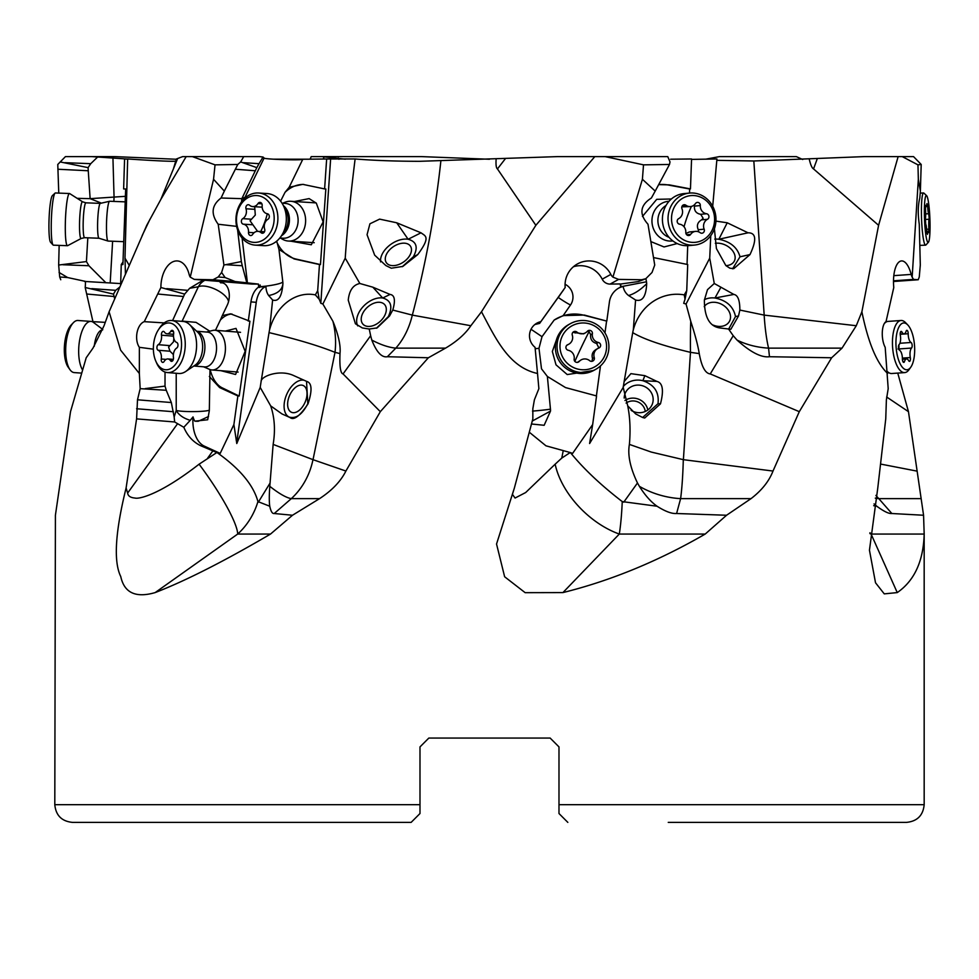 <?xml version="1.0" encoding="UTF-8"?>
<svg xmlns="http://www.w3.org/2000/svg" width="979" height="979" viewBox="0 0 979 979"><rect width="100%" height="100%" fill="white"/><g stroke="black" fill="none" stroke-linecap="round" stroke-linejoin="round"><path stroke-width="1.47" d="M897.755 373.085L908.463 411.669L923.564 515.248L924.176 534.057C923.405 561.187 914.423 580.706 897.254 592.589L884.257 593.874L875.52 582.774L869.45 550.198L877.784 487.946L885.75 418.877L886.387 399.799L888.198 388.651L885.187 347.312A14.612 5.752 86 0 1 882.299 332.126A14.612 5.752 86 0 1 886.019 321.663L893.778 287.496A24.34 9.594 86 0 1 901.488 260.928A24.34 9.594 86 0 1 904.302 261.748A24.34 9.594 86 0 1 911.18 274.414L893.803 275.65M831.636 357.763L799.292 411.669L710.252 373.929L733.222 335.699L737.028 340.068C750.563 352.256 761.381 357.8 769.47 356.723L831.636 357.763L842.038 348.132L856.282 325.726L861.887 311.775C868.189 342.662 876.78 363.233 887.647 373.488M799.292 411.669L773.006 471.046C769.053 481.252 761.711 490.455 751.015 498.641L680.613 498.641A70.867 53.037 15.1 0 1 639.373 486.318L637.476 482.977C630.182 467.717 627.49 454.856 629.399 444.405L651.268 452.065L683.293 459.653A70.867 8.028 -90 0 1 680.613 498.641L676.599 513.51C671.79 513.877 665.279 511.454 657.044 506.229L622.252 501.591C600.837 485.094 583.57 468.757 570.427 452.604L572.617 453.399L592.662 424.543L589.603 443.524L623.207 387.403L627.735 405.881L635.714 413.946L642.677 417.519L644.708 418.021L660.47 403.85L657.986 403.727L642.628 417.495M428.349 357.763L380.317 411.669L343.066 373.929L370.649 335.699L371.8 340.068C376.621 352.256 381.822 357.8 387.378 356.723L428.349 357.763L445.531 348.132C456.887 341.414 465.331 333.937 470.85 325.726L481.497 311.775C495.753 338.661 508.823 367.223 537.52 373.488L538.878 388.651L534.399 399.799L532.833 408.745L532.845 418.877L514.403 487.946L496.537 544.018L504.638 576.766L525.16 592.674L562.925 592.589C610.774 580.706 658.206 561.187 705.21 534.057L726.565 515.248L751.015 498.641M380.317 411.669L345.893 471.046C340.814 481.252 332.04 490.455 319.546 498.641L291.301 498.641A70.867 15.897 48.9 0 1 269.8 486.318L273.141 444.405L312.974 459.653A70.867 64.993 -90 0 1 291.301 498.641L274.242 513.51C272.358 513.877 270.865 511.454 269.751 506.229L257.93 501.591C253.475 485.094 239.867 468.757 217.105 452.604L220.189 453.399L233.895 424.543L236.783 443.524A19.029 11.369 94.6 0 1 237.053 440.44L256.253 302.327A19.029 11.369 94.6 0 1 265.921 286.492L260.402 286.982A14.122 11.32 93.7 0 1 260.365 286.688A17.708 2.362 173.2 0 0 267.781 285.88A17.708 2.362 173.2 0 0 282.796 281.793L278.954 249.425L294.067 258.921L319.472 264.526L317.698 290.665L319.215 299.293L315.373 294.887L317.698 290.665M220.189 453.399L204.244 446.081L200.903 445.812C193.193 442.116 187.491 435.936 183.819 427.285L174.654 421.973L136.595 418.877L126.107 487.946C115.204 532.087 113.417 561.628 120.76 576.558C124.272 592.858 135.738 598.206 155.159 592.589C185.839 580.706 224.289 561.187 270.522 534.057L292.488 515.248L319.546 498.641M136.595 418.877L137.501 399.799L140.168 388.651L166.259 390.278L165.023 386.118L165.023 372.044M558.985 797.359L558.985 746.904L550.137 738.056L558.985 746.904L550.137 738.056L428.839 738.056L419.991 746.904L428.839 738.056L419.991 746.904L419.991 804.677L54.8 804.677L55.411 515.248L70.512 411.669L86.201 357.763L92.981 348.132L104.055 325.726L109.097 311.775L120.625 350.164L139.348 373.488L140.168 388.651M924.176 533.078L924.176 804.677L558.985 804.677L558.985 746.904M897.254 592.589L871.102 534.057A70.867 55.35 -24.1 0 1 869.866 533.592M861.887 311.775L878.591 225.305L898.135 156.616L913.542 156.616L921.202 164.472L917.959 164.851L902.246 156.616M917.959 164.851L918.339 179.279L920.37 191.101L921.202 164.472M894.537 281.426L918.253 279.749L913.505 279.394L912.159 277.13L918.339 179.279M912.159 277.13A8.848 3.488 -94 0 1 911.18 274.414M280.594 201.148L285.024 192.349L289.184 187.258L302.805 159.259C300.945 160.642 263.021 159.185 264.134 158.035L263.021 157.032L259.533 156.616L243.71 156.616L240.663 161.927L237.775 164.472L215.037 164.851L192.386 156.616L182.632 156.616L176.391 158.99L173.393 168.926L160.862 199.398L186.169 156.616M192.386 156.616L243.71 156.616M320.855 303.331L320.084 301.385L320.941 301.446A27.889 22.37 93.7 0 0 320.855 303.331A42.623 34.192 93.7 0 1 322.886 304.041L345.232 258.15C347.178 229.306 350.47 196.241 355.12 158.965C374.113 160.483 395.577 161.266 419.514 161.315L557.296 156.616L667.764 156.616L670.003 161.927L669.489 164.472L643.509 164.851L605.144 156.616M716.799 160.336L753.83 160.984L864.151 156.616L898.135 156.616M705.786 159.173L719.443 156.616L796.343 156.616L802.731 159.516M58.764 193.096L57.773 164.472L65.434 156.616L114.812 156.616L176.318 159.259M310.135 159.185L311.212 156.616L421.68 156.616L489.488 159.259M109.097 311.775L146.752 225.305L160.862 199.398M215.037 164.851L213.557 179.279L224.326 191.101L237.775 164.472M251.872 284.045A8.848 5.287 -85.4 0 0 252.117 284.081L194.258 279.382L190.244 277.13L213.557 179.279M190.244 277.13A8.848 5.287 94.6 0 1 189.131 274.414A24.34 14.538 -85.4 0 0 180.528 261.748A24.34 14.538 -85.4 0 0 177.493 260.952A24.34 14.538 -85.4 0 0 160.899 287.496L144.268 321.663A14.612 8.725 -85.4 0 0 137.146 332.126A14.612 8.725 -85.4 0 0 139.348 347.312L139.348 373.488M920.37 191.101L919.807 198.003C917.947 205.247 917.776 213.985 919.269 224.24L920.309 265.04L919.269 276.984L918.216 279.749L893.692 281.487M655.208 191.101L651.39 198.003C640.046 205.247 638.908 213.985 647.988 224.24L654.731 265.04L652.026 272.468L645.797 278.721L641.698 279.749L618.593 279.394L612.915 277.13L642.408 179.279L655.208 191.101L669.489 164.472M247.491 196.106L241.85 198.664L221.07 198.003C211.574 205.247 210.62 213.985 218.195 224.24L223.922 265.04L221.609 272.468L218.195 276.984L225.109 277.546L235.082 281.536L258.468 284.094L252.374 284.094A8.848 5.287 -85.4 0 1 252.117 284.081M221.07 198.003L224.326 191.101M252.374 284.094L194.564 279.394L212.969 279.749L218.195 276.984M59.156 245.386L58.667 265.04L59.695 276.984L67.637 277.546L86.115 281.536L120.662 283.58M84.439 281.426L86.115 281.536M60.759 279.749L59.695 276.984M85.479 281.499A24.34 9.594 -86 0 1 85.197 287.496L92.956 321.663A14.612 5.752 -86 0 1 94.449 323.18M308.348 159.21L273.19 159.173M321.785 156.616L345.354 159.173M355.12 158.965L326.656 158.977L324.612 188.923L325.836 188.996L320.451 264.587L319.472 264.526M302.805 159.259L326.656 158.977M125.434 273.851L124.994 258.15L127.662 158.965C159.161 161.058 175.437 161.731 176.526 160.984M120.625 284.999L121.261 264.526L122.901 264.587L125.667 188.996L123.635 188.923L124.578 158.977L127.662 159.185M91.83 156.616L127.662 159.063M908.463 411.669L886.644 396.997M916.601 471.046L880.611 464.07M875.924 495.411A70.867 56.966 -90 0 0 878.799 498.641A70.867 37.141 -41.3 0 1 875.287 498.152M923.564 515.248L891.845 513.51C888.92 513.877 883.902 511.454 876.78 506.229L873.696 505.69M670.627 159.21L691.566 158.977L690.464 188.923L689.657 188.996L689.51 193.071A26.115 23.949 -95.5 0 1 714.548 228.376A26.115 23.949 -95.5 0 1 694.503 245.068A26.115 23.949 -95.5 0 1 669.465 209.763A26.115 23.949 -95.5 0 1 689.51 193.071L683.88 193.609A26.115 23.949 84.5 0 0 663.848 210.314A26.115 23.949 84.5 0 0 688.886 245.607L694.503 245.068M691.541 159.393L716.934 158.965L712.7 206.275M876.78 506.229L874.051 503.891M817.281 158.684L813.549 168.926L878.591 225.305M856.282 325.726L764.183 315.116L753.83 160.984M813.549 168.926C811.983 168.094 810.539 164.778 809.217 158.99M653.507 257.575L687.699 264.526L686.744 290.665L685.031 299.293A70.402 27.755 93.5 0 0 684.284 301.385L683.709 303.331A42.623 39.099 -95.5 0 1 686.059 304.041L709.726 258.15L714.266 283.494L733.846 294.434C737.86 295.071 739.855 300.284 739.855 310.062L764.158 315.103A70.867 14.171 -90 0 0 768.564 348.132A70.867 54.224 -6 0 1 737.028 340.068L737.028 340.068M773.006 471.046L683.391 459.677L690.476 352.342C662.832 345.746 643.582 339.175 632.715 332.615L624.149 381.504L630.904 373.648L644.855 375.655L642.885 380.709C654.364 384.71 659.393 392.383 657.986 403.727M710.252 373.929C705.259 373.403 701.6 366.623 699.251 353.603L690.476 352.342A70.831 7.037 -90 0 1 690.733 321.271L686.059 304.041M726.565 515.248L676.599 513.51M514.403 487.946L512.421 494.334L515.064 498.042L525.674 492.535L555.154 464.193A70.867 43.309 43.9 0 0 619.303 534.057L705.21 534.057M537.52 373.488L535.06 347.312A14.612 14.477 61 0 1 540.8 321.663L565.189 287.496A24.34 24.132 61 0 1 610.823 274.414L602.207 279.186A8.848 8.774 61 0 0 610.113 284.094L620.025 283.934M481.497 311.775L535.856 225.305L594.816 156.616M643.509 164.851L642.408 179.279M612.915 277.13A8.848 8.774 -119 0 1 610.823 274.414M470.85 325.726L412.33 315.116C425.767 263.987 435.276 212.614 440.868 160.984M535.856 225.305L497.454 168.926C496.194 168.094 495.753 164.778 496.133 158.99M345.232 258.15L359.856 283.494L372.852 287.19L390.058 294.434C394.708 295.071 395.614 300.284 392.775 310.062L412.318 315.103A70.867 53.05 -90 0 1 395.81 348.132A70.867 31.242 44.5 0 1 371.8 340.068L371.8 340.068M345.893 471.046L313.023 459.677L335.014 352.342C318.628 345.746 296.637 339.175 269.041 332.615A62.313 37.202 94.6 0 1 269.555 329.813A50.235 40.298 93.7 0 1 315.373 294.887M343.066 373.929C340.508 373.403 339.48 366.623 339.994 353.603L335.014 352.342A70.831 57.516 -90 0 0 332.909 321.271L322.886 304.041M292.488 515.248L274.242 513.51M126.107 487.946L127.637 493.061C128.016 496.035 130.501 497.699 135.078 498.054C138.112 499.143 158.231 495.974 199.092 464.193A70.867 12.054 54.6 0 1 237.689 534.057L270.522 534.057M183.819 427.285L190.244 420.321C183.526 418.327 178.851 415.059 176.22 410.495L174.164 416.981L171.337 402.54L166.259 390.278M174.164 416.981L174.654 421.973M153.373 349.173L139.348 347.312M165.023 386.118L145.271 388.577M164.239 322.899L144.268 321.663M172.573 320.586L183.538 296.515L157.803 294.006M160.899 287.496L184.639 294.116L183.538 296.515M219.48 281.426L220.716 282.882A24.34 14.538 94.6 0 1 221.058 281.56M184.639 294.116L189.62 288.315L203.302 280.116M187.564 290.322L166.711 288.634M225.109 277.546L221.609 272.468M237.603 229.918L241.36 261.577L223.922 265.04M226.602 264.746L242.254 265.75L241.36 261.577M246.806 282.772L242.254 265.75M218.195 224.24L237.187 226.43M241.85 198.664L241.532 201.882M242.033 198.26L255.311 170.762L235.413 169.245M240.663 161.927L256.816 167.642L255.311 170.762M243.563 162.685L259.043 163.677L263.021 157.032M256.816 167.642L259.043 163.677M289.184 187.258L302.768 184.358L324.612 188.923M320.941 301.446L330.596 159.43M320.084 301.385A70.402 42.048 94 0 0 319.215 299.293M417.752 254.589C431.041 236.539 425.388 236.196 421.019 232.806L396.715 222.784L379.619 219.125L369.927 223.799L367.052 234.703L374.663 255.152L385.873 265.566L391.294 268.209L402.834 266.423L417.752 254.589L413.346 256.792C418.388 247.454 416.638 241.605 408.121 239.255A19.923 12.556 145.3 0 0 383.401 252.007A19.923 12.556 145.3 0 0 380.574 261.895M402.271 266.692L413.346 256.792M403.727 243.159A14.612 9.203 -34.7 0 0 389.152 250.343A14.612 9.203 -34.7 0 0 386.362 262.715A14.612 9.203 -34.7 0 0 393.02 265.639A14.612 9.203 -34.7 0 0 407.594 258.456A14.612 9.203 -34.7 0 0 410.385 246.084A14.612 9.203 -34.7 0 0 403.727 243.159M149.934 219.333L142.139 235.658M124.994 258.15L129.167 265.248M121.261 264.526L122.999 262.017M105.255 322.36L92.956 321.663M114.69 298.779L114.09 296.515L86.629 294.006M85.197 287.496L113.491 294.116L114.09 296.515M113.491 294.116L115.693 290.322L119.732 287.067M115.693 290.322L91.781 288.634M67.637 277.546L59.07 272.468M87.816 237.811L86.433 261.577L58.667 265.04M62.889 264.746L88.942 265.75L86.433 261.577M105.916 282.772L88.942 265.75M125.398 196.326L90.129 198.664L77.133 198.321M90.129 198.664L101.412 203.142M90.105 198.26L88.257 170.762L57.908 169.245M60.147 161.927L88.086 167.642L88.257 170.762M64.969 162.685L90.741 163.677L97.631 157.032M88.086 167.642L90.741 163.677M113.894 201.417A45.389 2.607 90.4 0 1 114.053 196.865L112.94 158.035M378.824 302.254A14.612 9.521 -42.3 0 0 364.359 310.649A14.612 9.521 -42.3 0 0 362.964 324.171A14.612 9.521 -42.3 0 0 368.716 326.435A14.612 9.521 -42.3 0 0 383.168 318.04A14.612 9.521 -42.3 0 0 384.576 304.518A14.612 9.521 -42.3 0 0 378.824 302.254M376.438 328.222L388.382 316.56C392.946 306.5 391.049 300.32 382.703 298.008A19.923 12.984 137.7 0 0 359.158 312.13A19.923 12.984 137.7 0 0 357.739 325.885M359.856 283.494C353.138 284.865 349.258 290.42 348.243 300.137L355.414 323.768L362.328 327.941L369.23 329.03L377.111 327.904L389.544 315.984L392.775 310.062M369.23 329.03L370.649 335.699M339.994 353.603C340.839 345.648 338.477 334.867 332.909 321.271M282.796 281.793A14.122 11.32 93.7 0 1 282.919 283.69C281.928 296.515 278.489 301.948 272.615 300.002L269.555 329.813M269.041 332.615L261.112 381.504C260.879 376.169 280.031 369.022 293.871 375.655L293.627 375.544M272.615 300.002L268.65 295.523A13.73 8.199 94.6 0 1 268.503 295.303A13.73 8.199 94.6 0 1 265.921 286.492M236.783 443.524L260.206 387.403L261.112 381.504M260.206 387.403L270.681 405.881L282.001 413.946L289.98 417.519C293.835 420.676 299.855 416.112 308.03 403.85L307.798 403.727C302.254 414.496 296.062 418.963 289.233 417.103A19.923 11.528 113.6 0 1 286.847 394.084A19.923 11.528 113.6 0 1 304.114 380.256M308.03 403.85C312.411 390.364 311.958 382.887 306.696 381.418L307.149 381.651M306.537 381.345L307.798 403.727M301.104 385.09A14.612 8.456 -66.4 0 0 288.915 397.193A14.612 8.456 -66.4 0 0 291.473 412.281A14.612 8.456 -66.4 0 0 293.553 412.71A14.612 8.456 -66.4 0 0 305.742 400.607A14.612 8.456 -66.4 0 0 303.184 385.518A14.612 8.456 -66.4 0 0 301.104 385.09M306.696 381.418L293.871 375.655M270.681 405.881C274.646 417.568 275.466 430.405 273.141 444.405M258.321 502.203L270.106 482.977M269.751 506.229C269.127 501.86 269.139 495.227 269.8 486.318M217.105 452.604A67.967 11.577 12 0 0 216.836 452.543L199.092 464.193M216.836 452.543L200.903 445.812M182.021 321.345A45.389 32.894 91.6 0 1 182.131 321.112L181.176 321.283M220.716 282.882A14.122 8.432 94.6 0 1 223.126 283.066A14.122 8.432 94.6 0 1 226.504 285.66A14.122 8.432 94.6 0 1 227.324 304.995L222.319 315.593L230.554 313.831L249.914 321.234L239.194 396.054L237.873 395.944L233.895 424.543M228.56 301.556A17.708 7.587 25.3 0 0 220.838 292.391A17.708 7.587 25.3 0 0 198.37 286.749L182.131 321.112L196.045 322.36L209.763 331.196M260.402 286.982L258.493 287.165A19.029 11.369 -85.4 0 0 250.954 301.887L248.274 321.112M258.493 287.165L258.591 286.823A17.12 10.218 94.6 0 1 258.591 286.81L258.468 284.094M276.702 241.152L278.954 249.425M258.591 286.823L260.169 284.999L260.365 286.688M244.456 198.529A45.389 40.543 90.9 0 1 245.239 196.865L264.134 158.035M285.024 192.349A37.63 29.174 94.2 0 1 303.82 184.456M320.451 264.587L296.001 259.056A37.63 29.174 94.2 0 1 276.837 242.143M291.02 241.213L311.298 244.774L323.143 221.89L316.315 203.155L309.119 198.602L294.422 201.515M268.65 295.523C277.51 293.822 282.27 289.882 282.919 283.69M204.244 446.081A28.77 17.181 94.6 0 1 193.034 416.907A14.122 8.432 94.6 0 0 194.858 421.166L207.695 419.758L209.261 411.082A14.122 8.432 94.6 0 0 209.347 409.161L209.995 369.548M237.873 395.944L219.651 387.586L209.335 376.474M190.244 420.321L193.034 416.907M176.22 373.28L176.22 410.495A17.708 1.909 180 0 0 199.692 411.437A17.708 1.909 180 0 0 209.322 410.225M208.527 416.516L198.345 421.251A17.708 10.781 17.6 0 1 194.858 421.166M215.453 330.278L220.361 320.06A37.63 21.159 95.3 0 1 232.011 314.039M239.194 396.054L222.172 387.819A37.63 21.159 95.3 0 1 210.155 369.609M220.887 370.686L235.584 374.48L245.166 351.339L236 328.393L225.329 331.086M220.361 320.06L222.319 315.593M259.325 287.496A37.63 30.178 93.7 0 1 259.643 286.553L260.169 284.999M645.259 411.474A11.956 11.197 21.3 0 0 632.948 400.937A11.956 11.197 21.3 0 0 626.095 403.091M624.957 400.472A14.612 13.682 -158.7 0 1 632.948 398.11A14.612 13.682 -158.7 0 1 647.841 409.981M631.1 410.336A14.612 13.682 21.3 0 0 639.324 412.71A14.612 13.682 21.3 0 0 652.283 404.217A14.612 13.682 21.3 0 0 638.039 385.09A14.612 13.682 21.3 0 0 625.079 393.582A14.612 13.682 21.3 0 0 624.198 398.098M623.244 386.509A19.923 18.65 -158.7 0 1 642.885 380.709L656.897 381.418C662.771 382.887 663.958 390.364 660.47 403.85M656.897 381.418L644.855 375.655M623.207 387.403L624.149 381.504M627.735 405.881C630.072 417.568 630.623 430.405 629.399 444.405M632.715 332.615A62.313 61.75 -119 0 1 633.315 329.813A50.235 46.074 -95.5 0 1 684.26 294.887L686.744 290.665M618.557 288.181A19.029 18.858 -119 0 1 623.182 286.492A13.73 13.608 -119 0 0 628.579 295.523L635.579 300.002L633.315 329.813M623.733 502.203L637.476 482.977M657.044 506.229C650.888 501.86 644.99 495.227 639.373 486.318M570.427 452.604A67.967 6.302 14.6 0 1 570.231 452.543L561.775 458.074L555.154 464.193M570.231 452.543L545.964 445.812L529.296 432.216M534.84 324.526L539.625 323.4L540.8 321.663M563.659 289.747L539.625 323.4M573.4 266.741A24.34 24.132 -119 0 1 602.207 279.186M645.797 278.721L638.455 281.536L620.233 284.094L620.686 286.81L620.723 284.999L621.016 286.688L646.47 281.793L645.92 278.66M669.306 184.872L668.204 185.007A37.63 35.109 -97.3 0 0 658.696 184.627L669.306 184.872L690.464 188.923M687.05 264.403L687.699 245.692M709.726 258.15L710.754 235.682M714.401 228.78L716.42 248.593L725.855 265.566L729.893 268.209L733.773 268.65L750 254.589L740.014 256.792C737.407 247.454 730.346 241.605 718.855 239.255A19.923 13.902 -153 0 0 714.756 239.109M715.93 221.119L727.238 222.784L748.054 232.806C756.18 232.733 756.828 239.99 750 254.589M732.549 268.809L740.014 256.792M725.941 265.627A14.612 10.194 27 0 0 734.36 261.026A14.612 10.194 27 0 0 731.362 249.302A14.612 10.194 27 0 0 717.411 243.159A14.612 10.194 27 0 0 715.331 243.306M714.266 283.494L707.499 289.649L704.366 300.137C704.415 317.172 709.555 326.435 719.81 327.941L730.836 329.287L738.509 315.984L739.855 310.062M728.56 329.03L733.222 335.699M728.67 329.066L735.51 316.56C733.381 306.5 726.54 300.32 714.976 298.008A19.923 15.297 -151.2 0 0 704.415 299.709M699.251 353.603C697.978 345.648 695.139 334.867 690.733 321.271M712.932 325.004A14.612 11.222 28.8 0 0 719.7 326.435A14.612 11.222 28.8 0 0 729.428 321.393A14.612 11.222 28.8 0 0 727.299 308.826A14.612 11.222 28.8 0 0 713.581 302.254A14.612 11.222 28.8 0 0 704.219 306.672M685.031 299.293L684.26 294.887M646.47 281.793A14.122 12.947 -95.5 0 1 646.691 283.69C646.079 296.515 642.371 301.948 635.579 300.002M628.579 295.523C634.478 293.822 640.511 289.882 646.691 283.69M623.182 286.492L621.078 286.982A14.122 12.947 -95.5 0 1 621.016 286.688M621.078 286.982L620.564 287.165A19.029 18.858 61 0 0 609.427 301.887L606.796 321.112L584.133 315.299A37.63 37.41 -135.3 0 0 554.163 320.06L542.011 336.678L531.034 329.274M532.515 411.094A17.708 0.955 174.6 0 0 550.455 409.161L547.383 376.474L565.532 387.586L596.566 395.944L592.662 424.543M596.395 395.895L600.482 365.889M604.973 332.921L606.564 321.234M550.455 409.161A14.122 13.987 -119 0 1 550.504 411.082L532.27 421.056M531.487 423.993L544.153 425.29L550.504 411.082M535.183 348.72L538.988 348.304L541.497 368.814L547.383 376.474M538.988 348.304L542.011 336.678M557.43 337.07L552.34 351.473L556.011 364.824L567.22 374.565L593.592 370.503M554.163 320.06L563.182 315.593L570.5 304.995A17.708 2.129 34.6 0 1 558.263 297.457M565.079 284.277A14.122 13.987 -119 0 1 570.5 304.995M563.182 315.593L584.365 315.067L606.796 321.112M668.204 185.007L689.657 188.996M650.864 241.593L664.043 246.953L677.199 243.551M671.374 198.994L656.725 199.337L642.432 216.469M323.217 159.026L324.098 157.032M419.991 804.677L419.991 813.525L411.131 822.384L72.495 822.384C61.75 821.332 55.84 815.434 54.8 804.677M559.792 814.332L558.985 813.525L558.985 804.677M558.985 811.762L558.985 805.888M924.176 804.677C923.136 815.434 917.225 821.332 906.468 822.384L668.253 822.384M558.985 813.525L567.832 822.384M497.454 168.926L505.372 158.684M173.393 168.926L177.578 158.684M123.746 241.666L108.118 241.067A19.923 2.288 -87.8 0 1 108.057 241.054A19.923 2.288 -87.8 0 1 106.491 224.619A19.923 2.288 -87.8 0 1 109.575 201.27A19.923 2.288 -87.8 0 1 109.648 201.258L125.202 201.858M85.932 202.824L82.591 201.796A18.393 2.117 92.2 0 0 79.544 223.31A18.393 2.117 92.2 0 0 81.184 238.46L84.598 237.689A17.438 2.007 -87.8 0 1 83.166 223.285A17.438 2.007 -87.8 0 1 85.932 202.824L100.347 203.387A17.438 2.007 92.2 0 0 100.311 203.387A17.438 2.007 92.2 0 0 97.606 223.836A17.438 2.007 92.2 0 0 98.977 238.227A17.438 2.007 92.2 0 0 99.038 238.24M82.591 201.796L69.668 193.573A26.115 3.01 92.2 0 0 69.46 193.512A26.115 3.01 92.2 0 0 65.324 224.142A26.115 3.01 92.2 0 0 67.465 245.705A26.115 3.01 92.2 0 0 67.661 245.656L81.184 238.46M67.465 245.705L53.404 245.166A26.115 3.01 -87.8 0 1 53.062 244.983A26.115 3.01 -87.8 0 1 51.263 223.604A26.115 3.01 -87.8 0 1 55.057 193.132A26.115 3.01 -87.8 0 1 55.411 192.973L69.46 193.512M53.062 244.983L50.553 242.241A23.459 2.704 -87.8 0 1 48.95 223.041A23.459 2.704 -87.8 0 1 52.352 195.665L55.057 193.132M282.637 203.24L285.085 202.249A19.923 15.982 93.7 0 1 290.91 201.282A19.923 15.982 93.7 0 1 304.408 228.254A19.923 15.982 93.7 0 1 288.364 241.042A19.923 15.982 93.7 0 1 282.711 239.341L280.41 238.044M279.81 238.007L283.004 238.215A17.438 13.987 -86.3 0 0 297.053 227.018A17.438 13.987 -86.3 0 0 285.232 203.412L282.038 203.204M255.25 245.129L263.694 245.668A26.115 20.951 -86.3 0 0 280.52 237.102A26.115 20.951 -86.3 0 0 284.742 228.915A26.115 20.951 -86.3 0 0 282.625 204.195A26.115 20.951 -86.3 0 0 267.034 193.548L258.591 193.01A26.115 20.951 93.7 0 1 276.298 228.376A26.115 20.951 93.7 0 1 255.25 245.129A26.115 20.951 93.7 0 1 237.542 209.763A26.115 20.951 93.7 0 1 258.591 193.01M272.737 227.324A23.459 18.821 93.7 0 1 248.128 240.871A23.459 18.821 93.7 0 1 237.934 210.607A23.459 18.821 93.7 0 1 262.543 197.06A23.459 18.821 93.7 0 1 272.737 227.324M269.139 217.693A2.925 2.337 -86.3 0 0 267.328 213.752A7.648 6.131 93.7 0 1 262.164 205.553A2.925 2.337 -86.3 0 0 258.003 203.559A7.648 6.131 93.7 0 1 252.717 206.581A7.648 6.131 93.7 0 1 249.584 205.235A2.925 2.337 -86.3 0 0 246.01 208.772A7.648 6.131 93.7 0 1 245.949 214.462A7.648 6.131 93.7 0 1 242.755 218.647A2.925 2.337 -86.3 0 0 243.343 224.179A7.648 6.131 93.7 0 1 248.507 232.378A2.925 2.337 -86.3 0 0 252.668 234.373A7.648 6.131 93.7 0 1 257.954 231.362A7.648 6.131 93.7 0 1 261.099 232.708A2.925 2.337 -86.3 0 0 264.673 229.172A7.648 6.131 93.7 0 1 264.722 223.469A7.648 6.131 93.7 0 1 267.916 219.296A2.925 2.337 -86.3 0 0 269.139 217.693M252.717 206.581L262.164 207.181M257.575 231.35L250.049 220.789L255.299 215.062L254.675 206.704M260.708 231.533A51.275 29.137 115.6 0 0 265.627 219.626A51.275 29.137 115.6 0 0 265.921 218.696A51.275 29.137 115.6 0 0 267.316 213.752M672.854 240.907A19.923 18.271 -95.5 0 1 672.145 240.993A19.923 18.271 -95.5 0 1 653.042 214.071A19.923 18.271 -95.5 0 1 668.327 201.331A19.923 18.271 -95.5 0 1 669.049 201.282M666.001 205.517A17.438 15.994 84.5 0 0 658.855 214.597A17.438 15.994 84.5 0 0 669.061 237.334M713.299 227.324A23.459 21.514 -95.5 0 1 685.716 240.871A23.459 21.514 -95.5 0 1 672.818 210.607A23.459 21.514 -95.5 0 1 700.401 197.06A23.459 21.514 -95.5 0 1 713.299 227.324M708.796 217.693A2.925 2.68 84.5 0 0 706.557 213.752A7.648 7.012 -95.5 0 1 700.315 205.553A2.925 2.68 84.5 0 0 695.469 203.559A7.648 7.012 -95.5 0 1 690.538 206.557A7.648 7.012 -95.5 0 1 685.912 205.235A2.925 2.68 84.5 0 0 681.971 208.772A7.648 7.012 -95.5 0 1 682.143 214.462A7.648 7.012 -95.5 0 1 678.655 218.647A2.925 2.68 84.5 0 0 679.561 224.179A7.648 7.012 -95.5 0 1 685.802 232.378A2.925 2.68 84.5 0 0 690.648 234.373A7.648 7.012 -95.5 0 1 695.579 231.374A7.648 7.012 -95.5 0 1 700.205 232.708A2.925 2.68 84.5 0 0 704.146 229.172A7.648 7.012 -95.5 0 1 703.974 223.469A7.648 7.012 -95.5 0 1 707.462 219.296A2.925 2.68 84.5 0 0 708.796 217.693M707.462 219.296L701.588 219.859L703.13 218.244L700.695 214.315C696.179 213.471 694.099 210.742 694.441 206.116L694.38 204.819M681.825 206.863L690.538 206.557M695.579 231.374L689.363 231.974L685.936 233.467M698.553 231.888L698.284 229.735C696.461 225.513 697.562 222.221 701.588 219.859M684.04 226.773A51.275 18.381 112.4 0 1 686.218 219.626A51.275 18.381 112.4 0 1 686.524 218.696A51.275 18.381 112.4 0 1 691.394 206.41M928.41 242.241L925.914 244.983A26.115 3.01 -92.2 0 1 925.571 245.166A26.115 3.01 -92.2 0 1 921.41 209.763A26.115 3.01 -92.2 0 1 923.564 192.973A26.115 3.01 -92.2 0 1 923.919 193.132L926.623 195.665A23.459 2.704 -92.2 0 1 930.05 227.324A23.459 2.704 -92.2 0 1 928.41 242.241A23.459 2.704 -92.2 0 1 924.372 210.607A23.459 2.704 -92.2 0 1 926.623 195.665M929.132 217.693L928.716 213.752A7.648 0.881 -92.2 0 1 927.639 205.553L926.954 203.559A7.648 0.881 -92.2 0 1 926.367 206.581A7.648 0.881 -92.2 0 1 925.816 205.235L925.449 208.772A7.648 0.881 -92.2 0 1 925.681 214.462A7.648 0.881 -92.2 0 1 925.388 218.647L925.706 224.179A7.648 0.881 -92.2 0 1 926.783 232.378L927.456 234.373A7.648 0.881 -92.2 0 1 928.043 231.35A7.648 0.881 -92.2 0 1 928.606 232.708L928.973 229.172A7.648 0.881 -92.2 0 1 928.741 223.469A7.648 0.881 -92.2 0 1 929.022 219.296L929.132 217.693M102.771 329.446L93.421 322.397A26.115 10.292 94 0 0 90.937 321.406A26.115 10.292 94 0 0 87.914 322.287A26.115 10.292 94 0 0 79.115 343.641A26.115 10.292 94 0 0 82.322 369.585M81.208 373.085L74.257 372.595A26.115 10.292 -86 0 1 70.035 369.768A26.115 10.292 -86 0 1 65.838 345.82A26.115 10.292 -86 0 1 73.376 322.691A26.115 10.292 -86 0 1 74.93 321.369A26.115 10.292 -86 0 1 77.953 320.488L90.937 321.406M70.035 369.768L68.224 367.235A23.459 9.239 -86 0 1 64.455 345.722A23.459 9.239 -86 0 1 71.21 324.942L73.376 322.691M206.434 332.04L212.676 330.461A19.923 11.895 94.6 0 1 215.074 330.253A19.923 11.895 94.6 0 1 223.738 358.791A19.923 11.895 94.6 0 1 211.856 369.952A19.923 11.895 94.6 0 1 209.53 369.364L203.62 366.807M193.854 366.011L204.66 366.892A17.438 10.414 -85.4 0 0 215.062 357.102A17.438 10.414 -85.4 0 0 207.475 332.114L196.669 331.245M167.47 372.571L178.79 373.488A26.115 15.591 -85.4 0 0 185.68 371.506A26.115 15.591 -85.4 0 0 194.368 358.852A26.115 15.591 -85.4 0 0 189.485 324.502A26.115 15.591 -85.4 0 0 183.012 321.43L171.692 320.512A26.115 15.591 94.6 0 1 183.036 357.935A26.115 15.591 94.6 0 1 167.47 372.571A26.115 15.591 94.6 0 1 156.603 362.989L155.796 361.141A23.459 14.012 94.6 0 1 155.355 336.14A23.459 14.012 94.6 0 1 158.329 329.911A23.459 14.012 94.6 0 1 176.563 327.255A23.459 14.012 94.6 0 1 179.549 356.601A23.459 14.012 94.6 0 1 155.796 361.141M177.737 346.603A2.925 1.75 -85.4 0 0 176.746 342.479A7.648 4.565 94.6 0 1 173.65 333.741A2.925 1.75 -85.4 0 0 172.194 330.339A2.925 1.75 -85.4 0 0 170.762 331.294A7.648 4.565 94.6 0 1 167.017 333.79A7.648 4.565 94.6 0 1 164.411 332.052A2.925 1.75 -85.4 0 0 163.42 331.379A2.925 1.75 -85.4 0 0 161.67 333.019A2.925 1.75 -85.4 0 0 161.474 335.185A7.648 4.565 94.6 0 1 160.935 340.851A7.648 4.565 94.6 0 1 158.206 344.681A2.925 1.75 -85.4 0 0 157.166 346.138A2.925 1.75 -85.4 0 0 158.157 350.262A7.648 4.565 94.6 0 1 161.254 358.999A2.925 1.75 -85.4 0 0 162.71 362.401A2.925 1.75 -85.4 0 0 164.142 361.447A7.648 4.565 94.6 0 1 167.886 358.95A7.648 4.565 94.6 0 1 170.493 360.688A2.925 1.75 -85.4 0 0 171.496 361.361A2.925 1.75 -85.4 0 0 173.234 359.721A2.925 1.75 -85.4 0 0 173.442 357.555A7.648 4.565 94.6 0 1 173.968 351.889A7.648 4.565 94.6 0 1 176.697 348.059A2.925 1.75 -85.4 0 0 177.737 346.603M158.329 329.911L159.418 328.222A26.115 15.591 94.6 0 1 171.692 320.512M173.577 336.996L173.099 333.949M173.393 354.569L169.991 351.216L168.596 347.068L173.467 341.879L173.846 338.501M570.316 323.694L568.652 324.612A26.115 25.882 61 0 0 563.561 366.342A26.115 25.882 61 0 0 593.947 370.319L595.599 369.401A26.115 25.882 -119 0 1 559.547 335.161A26.115 25.882 -119 0 1 600.702 327.659A26.115 25.882 -119 0 1 595.599 369.401M604.312 356.601A23.459 23.251 -119 0 1 573.253 367.431A23.459 23.251 -119 0 1 562.24 336.14A23.459 23.251 -119 0 1 593.286 325.309A23.459 23.251 -119 0 1 604.312 356.601M600.36 346.603A2.925 2.9 61 0 0 598.328 342.479A7.648 7.575 -119 0 1 592.381 333.741A2.925 2.9 61 0 0 587.351 331.294A7.648 7.575 -119 0 1 576.876 332.052A2.925 2.9 61 0 0 572.287 335.185A7.648 7.575 -119 0 1 567.771 344.681A2.925 2.9 61 0 0 568.212 350.262A7.648 7.575 -119 0 1 574.171 358.999A2.925 2.9 61 0 0 579.201 361.447A7.648 7.575 -119 0 1 589.664 360.688A2.925 2.9 61 0 0 594.253 357.555A7.648 7.575 -119 0 1 598.769 348.059A2.925 2.9 61 0 0 600.36 346.603M598.083 348.365L598.683 347.533L596.603 343.433C592.185 342.246 590.202 339.334 590.643 334.696L589.101 331.551L587.339 331.306M572.874 332.334L583.582 333.863L585.381 332.86M566.755 345.33L568.775 344.216M581.159 359.88L577.488 362.377M592.001 361.324L592.515 358.522C591.328 354.227 592.833 351.057 597.043 349.026M574.844 361.398A51.275 3.977 115.9 0 1 581.245 347.484A51.275 3.977 115.9 0 1 581.673 346.59A51.275 3.977 115.9 0 1 589.101 331.551M887.476 371.641A26.115 10.292 86 0 0 889.128 372.877A26.115 10.292 86 0 0 891.722 373.513L904.718 372.595A26.115 10.292 -94 0 1 892.921 335.161A26.115 10.292 -94 0 1 901.023 320.488A26.115 10.292 -94 0 1 905.599 322.691L907.766 324.942A23.459 9.239 -94 0 1 914.251 356.601A23.459 9.239 -94 0 1 910.751 367.235A23.459 9.239 -94 0 1 899.811 363.074A23.459 9.239 -94 0 1 896.36 336.14A23.459 9.239 -94 0 1 907.766 324.942M910.751 367.235L908.94 369.768A26.115 10.292 -94 0 1 904.718 372.595M912.11 346.603A2.925 1.15 86 0 0 911.07 342.479A7.648 3.01 -94 0 1 908.206 333.741A2.925 1.15 86 0 0 906.835 330.339A2.925 1.15 86 0 0 906.077 331.294A7.648 3.01 -94 0 1 904.07 333.802A7.648 3.01 -94 0 1 901.953 332.052A2.925 1.15 86 0 0 901.145 331.379A2.925 1.15 86 0 0 900.239 333.019A2.925 1.15 86 0 0 900.301 335.185A7.648 3.01 -94 0 1 900.484 340.851A7.648 3.01 -94 0 1 899.052 344.681A2.925 1.15 86 0 0 898.502 346.138A2.925 1.15 86 0 0 899.542 350.262A7.648 3.01 -94 0 1 902.405 358.999A2.925 1.15 86 0 0 903.776 362.401A2.925 1.15 86 0 0 904.535 361.447A7.648 3.01 -94 0 1 906.542 358.938A7.648 3.01 -94 0 1 908.659 360.688A2.925 1.15 86 0 0 909.467 361.361A2.925 1.15 86 0 0 910.372 359.721A2.925 1.15 86 0 0 910.311 357.555A7.648 3.01 -94 0 1 910.127 351.889A7.648 3.01 -94 0 1 911.559 348.059A2.925 1.15 86 0 0 912.11 346.603M901.023 320.488L888.039 321.406A26.115 10.292 86 0 0 885.554 322.397A26.115 10.292 86 0 0 884.184 323.755M898 349.026L899.016 347.533L898.881 344.889M920.958 498.641L878.799 498.641L891.845 513.51M924.176 534.057L871.102 534.057A70.867 56.036 -90 0 1 869.927 532.772M913.505 279.394L893.497 280.814M842.038 348.132L768.564 348.132L769.47 356.723M622.252 501.591A70.867 9.545 -90 0 1 619.303 534.057L562.925 592.589M445.531 348.132L395.81 348.132L387.378 356.723M257.93 501.591A70.867 65.593 -90 0 1 237.689 534.057L155.159 592.589M177.358 424.017L127.637 493.061M136.583 408.745L173.393 411.731M171.337 402.54L137.501 399.799M235.082 281.536L212.969 279.749M396.715 222.784L408.121 239.255L421.019 232.806M112.622 241.238L110.186 282.98M118.226 288.315L119.218 288.242M389.544 315.984L388.382 316.56M390.058 294.434L382.703 298.008L372.852 287.19M289.98 417.519L282.001 413.946M207.683 458.074L213.018 450.683M189.62 288.315L198.37 286.749A17.708 16.092 79.9 0 1 204.905 280.251M242.094 238.044L247.43 282.98M296.001 259.056L294.067 258.921M256.253 302.327L250.954 301.887M236.22 440.366L237.053 440.44M222.172 387.819L219.651 387.586M258.884 286.504L259.643 286.553M561.775 458.074L563.231 450.683M558.936 296.515L560.661 294.006M618.593 279.394L610.113 284.094M638.455 281.536L641.698 279.749M727.238 222.784L718.855 239.255L748.054 232.806M738.509 315.984L735.51 316.56M720.936 287.19L714.976 298.008L733.846 294.434M338.293 158.035L338.942 159.296M283.482 205.7A17.438 13.987 93.7 0 1 288.389 226.467A17.438 13.987 93.7 0 1 281.56 235.719M280.52 237.102L284.008 232.439A18.393 14.746 -86.3 0 0 286.982 226.675A18.393 14.746 -86.3 0 0 285.489 209.261L282.625 204.195M258.003 203.559L261.87 203.803M246.01 208.772L254.821 209.335M242.755 218.647L251.579 219.21M243.343 224.179L252.166 224.742M248.507 232.378L254.075 232.733M261.099 232.708L263.547 232.855M706.557 213.752L700.695 214.315M694.441 206.116L700.315 205.553M685.912 205.235L682.51 205.566M690.648 234.373L686.695 234.752M704.146 229.172L698.284 229.735M928.716 213.752L925.681 213.875M929.022 219.296L925.302 219.431M926.77 205.59L927.639 205.553M928.973 229.172L926.611 229.257M102.575 329.984A18.393 7.245 94 0 0 100.543 330.608A18.393 7.245 94 0 0 94.265 346.285M196.755 331.318A17.438 10.414 94.6 0 1 203.424 356.16A17.438 10.414 94.6 0 1 193.94 365.95M185.68 371.506L194.968 365.265A18.393 10.977 -85.4 0 0 201.087 356.344A18.393 10.977 -85.4 0 0 197.648 332.162L189.485 324.502M170.762 331.294L173.454 331.514M161.474 335.185L173.307 336.14M158.206 344.681L170.04 345.636M158.157 350.262L169.991 351.216M161.254 358.999L166.087 359.391M170.493 360.688L172.585 360.859M598.328 342.479L596.603 343.433M590.643 334.696L592.381 333.741M576.876 332.052L575.138 333.007M567.771 344.681L567.037 345.085M579.201 361.447L577.537 362.365M594.253 357.555L592.515 358.522M911.07 342.479L899.897 343.274M911.559 348.059L898.734 348.965M900.203 334.304L908.206 333.741M901.953 332.052L900.435 332.15M904.535 361.447L902.883 361.569M910.311 357.555L902.393 358.118M98.977 238.227L108.057 241.054M84.598 237.689L99.001 238.24M100.311 203.387L109.575 201.27M288.364 241.042L314.235 242.694M290.91 201.282L316.058 202.898M264.465 231.778L257.954 231.362M925.571 245.166L919.819 245.386M923.564 192.973L920.211 193.096M925.363 206.63L926.367 206.581M926.746 231.399L928.043 231.35M211.856 369.952L238.093 372.081M215.074 330.253L240.553 332.322M173.577 334.328L167.017 333.79M173.332 359.391L167.886 358.95M596.003 349.503L597.765 348.524M887.512 371.983L889.128 372.877M884.526 323.18L885.554 322.397M900.19 334.072L904.07 333.802M902.405 359.232L906.542 358.938"/></g></svg>
